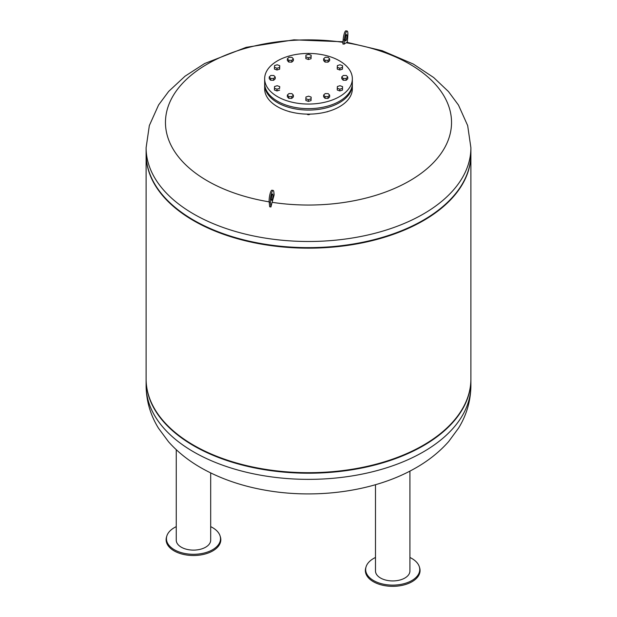 <?xml version="1.0" encoding="UTF-8"?>
<svg xmlns="http://www.w3.org/2000/svg" width="617" height="617" viewBox="0 0 617 617"><rect width="100%" height="100%" fill="white"/><g stroke="black" fill="none" stroke-linecap="round" stroke-linejoin="round"><path stroke-width="0.93" d="M289.226 111.592A1.519 0.872 0 0 0 289.296 111.631A1.519 0.872 0 0 0 290.46 111.885M290.268 111.839A1.735 1.003 180 0 1 289.142 111.546A1.735 1.003 180 0 1 289.088 111.515M307.359 114.392A1.519 0.872 0 0 0 307.428 114.438A1.519 0.872 0 0 0 309.572 114.438A1.519 0.872 0 0 0 309.641 114.392M310.027 114.114A1.735 1.003 180 0 1 309.726 114.353A1.735 1.003 180 0 1 307.274 114.353A1.735 1.003 180 0 1 306.973 114.114M326.54 111.885A1.519 0.872 0 0 0 327.704 111.631A1.519 0.872 0 0 0 327.774 111.592M327.912 111.515A1.735 1.003 180 0 1 327.858 111.546A1.735 1.003 180 0 1 326.732 111.839M352.33 84.043A43.846 25.312 180 0 1 352.346 84.753A43.846 25.312 180 0 1 325.282 108.137A43.846 25.312 180 0 1 277.496 102.646A43.846 25.312 180 0 1 264.654 84.753A43.846 25.312 180 0 1 264.67 84.043M352.346 84.753L352.346 88.817A43.846 25.312 180 0 1 325.282 112.201A43.846 25.312 180 0 1 277.496 106.718A43.846 25.312 180 0 1 264.654 88.817L264.654 84.753M329.632 58.9L329.632 60.667L328.043 62.132L325.043 62.07L325.043 60.304L323.632 58.777L325.228 57.304L328.229 57.366L329.632 58.9L328.043 60.366L325.043 60.304M328.043 62.132L328.043 60.366M325.043 62.07L323.632 60.543L323.632 58.777M311.153 55.221L311.045 58.715L308.392 59.533L308.392 57.759L305.847 56.841L305.955 55.114L308.608 54.304L311.153 55.221L311.045 56.949L308.392 57.759M311.045 58.715L311.045 56.949M308.392 59.533L305.847 58.607L305.847 56.841M293.368 58.9L293.368 60.667L291.772 62.132L291.772 60.366L288.771 60.304L287.368 58.777L288.957 57.304L291.957 57.366L293.368 58.9L291.772 60.366M291.772 62.132L288.771 62.07L288.771 60.304M288.771 62.07L287.368 60.543L287.368 58.777M279.74 65.687L279.632 69.189L279.632 67.423L276.987 68.232L274.442 67.315L274.55 65.579L277.195 64.77L279.74 65.687L279.632 67.423M279.632 69.189L276.987 69.999L276.987 68.232M276.987 69.999L274.442 69.081L274.442 67.315M273.825 75.505L275.228 77.032L273.639 78.498L270.639 78.436L269.236 76.909L270.824 75.444L273.825 75.505M273.639 78.498L273.639 80.272L275.228 78.799L275.228 77.032M273.639 80.272L270.639 80.21L269.236 78.675L269.236 76.909M270.639 80.21L270.639 78.436M277.195 85.709L279.74 86.627L279.632 88.362L276.987 89.172L274.442 88.254L274.55 86.519L277.195 85.709M279.632 88.362L279.74 86.627M279.632 90.128L276.987 90.938L274.442 90.02L274.442 88.254M276.987 90.938L276.987 89.172M288.957 93.576L291.957 93.637L293.368 95.165L291.772 96.638L288.771 96.576L287.368 95.041L288.957 93.576M293.368 95.165L293.368 96.931L291.772 98.404L288.771 98.342L287.368 96.807L287.368 95.041M288.771 98.342L288.771 96.576M291.772 98.404L291.772 96.638M305.955 96.992L308.608 96.175L311.153 97.1L311.045 98.828L308.392 99.638L305.847 98.72L305.955 96.992M311.153 97.1L311.045 100.594L308.392 101.412L305.847 100.486L305.847 98.72M308.392 101.412L308.392 99.638M311.045 100.594L311.045 98.828M329.632 95.165L329.632 96.931L328.043 98.404L325.043 98.342L323.632 96.807L323.632 95.041L325.228 93.576L328.229 93.637L329.632 95.165L328.043 96.638L325.043 96.576L323.632 95.041M325.043 98.342L325.043 96.576M328.043 98.404L328.043 96.638M342.558 86.627L342.45 90.128L339.805 90.938L337.26 90.02L337.26 88.254L337.368 86.519L340.013 85.709L342.558 86.627L342.45 88.362L339.805 89.172L337.26 88.254M339.805 90.938L339.805 89.172M342.45 90.128L342.45 88.362M347.764 77.032L347.764 78.799L346.176 80.272L343.175 80.21L341.772 78.675L341.772 76.909L343.361 75.444L346.361 75.505L347.764 77.032L346.176 78.498L343.175 78.436L341.772 76.909M343.175 80.21L343.175 78.436M346.176 80.272L346.176 78.498M342.558 65.687L342.45 69.189L339.805 69.999L337.26 69.081L337.26 67.315L337.368 65.579L340.013 64.77L342.558 65.687L342.45 67.423L339.805 68.232L337.26 67.315M339.805 69.999L339.805 68.232M342.45 69.189L342.45 67.423M277.496 96.638A43.846 25.312 180 0 1 264.654 78.737A43.846 25.312 180 0 1 308.5 53.424A43.846 25.312 180 0 1 352.346 78.737A43.846 25.312 180 0 1 325.282 102.129A43.846 25.312 180 0 1 277.496 96.638M352.346 78.737L352.346 83.334A43.846 25.312 180 0 1 325.282 106.726A43.846 25.312 180 0 1 277.496 101.234A43.846 25.312 180 0 1 264.654 83.334L264.654 78.737M347.155 31.043L345.906 30.85A6.818 1.442 98.8 0 0 343.16 39.766L342.851 43.961A322.76 295.065 -142 0 1 344.101 44.154L344.417 39.966A6.818 1.442 -81.2 0 1 347.155 31.043A6.818 1.442 -81.2 0 1 347.818 35.609L347.309 42.426A34.429 7.273 98.8 0 0 346.145 42.789A326.732 69.05 98.8 0 0 344.101 44.154M345.296 38.91A3.247 0.686 98.8 0 0 345.667 36.55A3.247 0.686 98.8 0 0 345.674 36.465M346.924 36.75A3.247 0.686 -81.2 0 1 345.62 40.992A3.247 0.686 -81.2 0 1 345.435 37.683A3.247 0.686 -81.2 0 1 346.607 34.575A3.247 0.686 -81.2 0 1 346.924 36.75M346.145 42.789A143.036 82.585 180 0 1 446.662 143.83A143.036 82.585 180 0 1 272.105 202.322A34.429 7.273 98.8 0 0 270.94 206.973L269.691 206.78L269.182 202.137A6.818 1.442 -81.2 0 1 269.884 194.563A6.818 1.442 -81.2 0 1 271.927 190.244L273.184 190.437A6.818 1.442 98.8 0 0 271.141 194.756A6.818 1.442 98.8 0 0 270.439 202.33L270.94 206.973M269.159 201.852A143.036 82.585 180 0 1 170.307 101.142A143.036 82.585 180 0 1 342.967 42.311M273.184 190.437A6.818 1.442 98.8 0 1 273.84 192.026L274.149 194.879A326.732 69.05 98.8 0 0 272.105 202.322M271.333 199.63A3.247 0.686 98.8 0 0 271.642 200.386A3.247 0.686 98.8 0 0 272.822 197.278A3.247 0.686 98.8 0 0 272.637 193.962A3.247 0.686 98.8 0 0 271.665 196.021A3.247 0.686 98.8 0 0 271.333 199.63M271.704 195.859A3.247 0.686 -81.2 0 1 271.326 198.296M470.894 147.733L470.894 153.872A162.394 93.761 180 0 1 370.647 240.499A162.394 93.761 180 0 1 193.669 220.169A162.394 93.761 180 0 1 146.106 153.872L146.106 147.733A162.394 93.761 180 0 0 193.669 214.022A162.394 93.761 180 0 0 370.647 234.352A162.394 93.761 180 0 0 470.894 147.733L467.671 125.598L458.462 105.052L448.459 91.555L433.689 77.541L413.328 64.06L382.178 50.694L347.317 42.411M165.472 423.331A161.963 93.506 0 0 0 165.665 423.54A161.963 93.506 0 0 0 193.977 445.582A161.963 93.506 0 0 0 451.336 423.54A161.963 93.506 0 0 0 451.528 423.331M146.106 154.142A162.394 93.761 0 0 0 146.106 154.404L146.106 378.931A162.394 93.761 0 0 0 165.279 423.131A162.394 93.761 0 0 0 193.669 445.227A162.394 93.761 0 0 0 451.721 423.131A162.394 93.761 0 0 0 470.894 378.931L470.894 154.404A162.394 93.761 0 0 0 470.894 154.142M146.106 154.404A162.394 93.761 0 0 0 193.669 220.701A162.394 93.761 0 0 0 370.647 241.023A162.394 93.761 0 0 0 470.894 154.404M165.472 198.281A161.963 93.506 0 0 0 165.665 198.481A161.963 93.506 0 0 0 193.977 220.524A161.963 93.506 0 0 0 451.336 198.481A161.963 93.506 0 0 0 451.528 198.281M146.19 150.803A162.394 93.761 0 0 0 165.279 198.072A162.394 93.761 0 0 0 193.669 220.169A162.394 93.761 0 0 0 451.721 198.072A162.394 93.761 0 0 0 470.81 150.803M146.106 379.2A162.394 93.761 0 0 0 146.106 379.463A162.394 93.761 0 0 0 308.5 473.216A162.394 93.761 0 0 0 470.894 379.463A162.394 93.761 0 0 0 470.894 379.2M409.919 471.103L409.919 570.995A17.214 9.941 180 0 1 404.883 578.021A17.214 9.941 180 0 1 386.119 580.173A17.214 9.941 180 0 1 375.491 570.995L375.491 484.7M409.919 557.475A27.04 15.61 180 0 1 419.344 566.807A27.04 15.61 180 0 1 411.832 580.551A27.04 15.61 180 0 1 380.226 583.366A27.04 15.61 180 0 1 366.074 566.807A27.04 15.61 180 0 1 375.491 557.475M419.344 566.807L419.645 567.81A27.349 15.787 180 0 1 412.048 581.708A27.349 15.787 180 0 1 380.087 584.554A27.349 15.787 180 0 1 365.773 567.81L366.074 566.807M210.682 472.915L210.682 540.168A17.214 9.941 180 0 1 195.712 550.025A17.214 9.941 180 0 1 176.84 542.744A17.214 9.941 180 0 1 176.254 540.168L176.254 449.708M210.682 526.648A27.04 15.61 180 0 1 220.099 535.988A27.04 15.61 180 0 1 199.314 553.935A27.04 15.61 180 0 1 167.354 542.729A27.04 15.61 180 0 1 166.837 535.988A27.04 15.61 180 0 1 176.254 526.648M220.099 535.988L220.408 536.991A27.349 15.787 180 0 1 199.384 555.138A27.349 15.787 180 0 1 167.053 543.808A27.349 15.787 180 0 1 166.536 536.991L166.837 535.988M344.417 39.966L343.16 39.766M269.182 202.137L270.439 202.33M470.894 385.61C470.74 400.757 466.668 414.879 458.655 427.967L448.698 441.51C439.034 452.438 427.249 461.686 413.344 469.275C372.845 491.741 315.572 499.284 264.716 490.099C242.157 486.088 221.812 479.147 203.672 469.282C189.874 461.755 178.166 452.593 168.541 441.787L158.538 428.283C150.401 415.11 146.26 400.888 146.106 385.61A162.394 93.761 0 0 0 308.5 479.363A162.394 93.761 0 0 0 470.894 385.61L470.894 379.463M343.013 41.779L293.923 39.835L246.16 47.339L204.667 63.512L185.061 76.176L168.68 91.393L158.592 104.959L149.345 125.544L146.106 147.733M451.336 423.54L451.721 423.131M165.665 423.54L165.279 423.131M451.336 198.481L451.721 198.072M165.665 198.481L165.279 198.072M146.106 385.61L146.106 379.463"/></g></svg>
